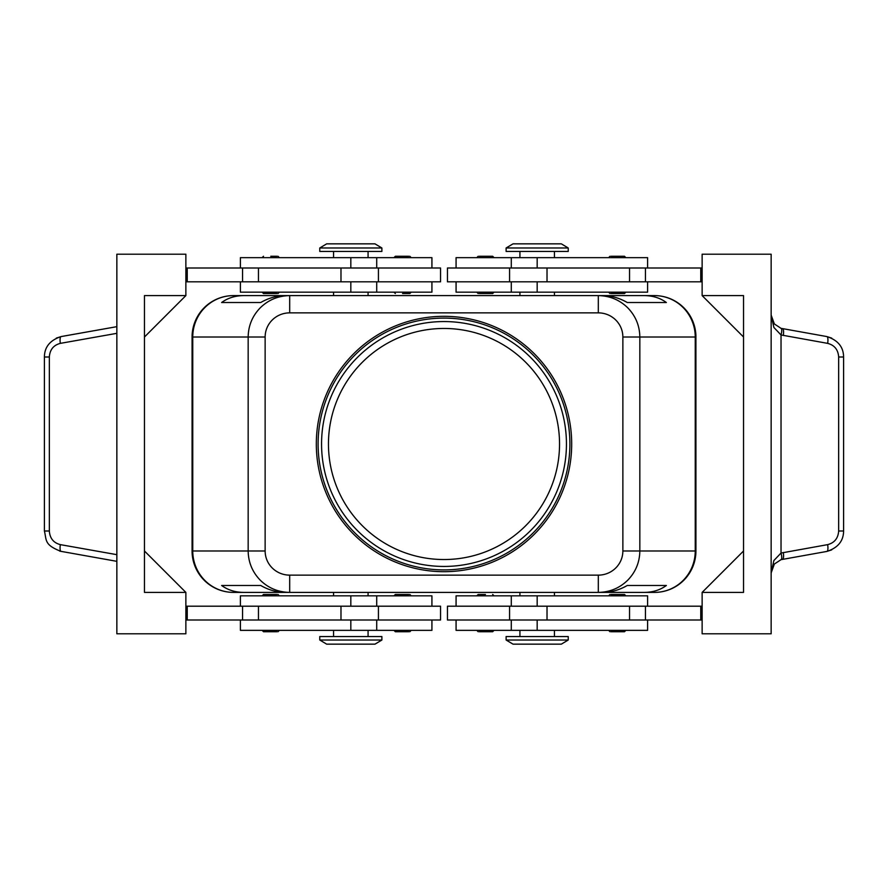 <?xml version="1.0" encoding="UTF-8"?>
<svg xmlns="http://www.w3.org/2000/svg" width="888" height="888" viewBox="0 0 888 888"><rect width="100%" height="100%" fill="white"/><g stroke="black" fill="none" stroke-linecap="round" stroke-linejoin="round"><path stroke-width="1.33" d="M328.46 444A115.54 115.54 0 0 1 444 328.46A115.54 115.54 0 0 1 559.54 444A115.54 115.54 0 0 1 444 559.54A115.54 115.54 0 0 1 328.46 444M276.901 293.54L263.514 293.54L262.138 292.163M270.762 256.266L276.901 256.266M402.586 293.54L409.834 293.54L402.586 293.54M408.724 256.266L395.338 256.266L393.961 257.653M440.548 281.807L440.548 267.998L378.432 267.998L378.432 281.807L440.548 281.807M431.923 267.998L431.923 257.653L240.393 257.653L240.393 267.998M240.393 281.807L240.393 292.163L431.923 292.163L431.923 281.807M276.901 594.461L263.514 594.461L262.138 595.837M276.901 631.734L263.514 631.734L262.138 630.347M408.724 594.461L395.338 594.461L393.961 595.837M408.724 631.734L395.338 631.734L393.961 630.347M378.432 620.002L440.548 620.002L440.548 606.193L378.432 606.193L378.432 620.002L340.981 620.002L340.981 606.193L378.432 606.193M431.923 620.002L431.923 630.347L240.393 630.347L240.393 620.002M240.393 606.193L240.393 595.837L431.923 595.837L431.923 606.193M333.566 595.837L333.566 592.396L243.645 592.396C235.209 592.329 227.872 590.032 221.634 585.492L260.739 585.492C268.642 590.032 276.823 592.329 285.27 592.396L289.688 592.396L289.688 575.135A24.553 24.154 180 0 1 265.135 550.982L248.163 550.982C248.34 562.337 252.403 572.105 260.328 580.264C268.509 588.167 278.299 592.207 289.688 592.396L598.312 592.396C609.701 592.207 619.491 588.167 627.672 580.264C635.597 572.105 639.66 562.337 639.837 550.982L622.865 550.982A24.553 24.154 0 0 1 598.312 575.135L598.312 592.396L602.73 592.396C611.177 592.329 619.358 590.032 627.261 585.492L666.366 585.492C660.128 590.032 652.791 592.329 644.355 592.396L554.434 592.396L554.434 595.837M554.434 292.163L554.434 295.604L644.355 295.604C652.791 295.671 660.128 297.968 666.366 302.508L627.261 302.508C619.358 297.968 611.177 295.671 602.73 295.604L598.312 295.604L598.312 312.865A24.553 24.154 0 0 1 622.865 337.018L639.837 337.018C639.66 325.663 635.597 315.895 627.672 307.736C619.491 299.833 609.701 295.793 598.312 295.604L289.688 295.604C278.299 295.793 268.509 299.833 260.328 307.736C252.403 315.895 248.34 325.663 248.163 337.018L248.163 550.982L192.086 550.982L192.074 337.018A41.414 41.414 0 0 1 233.489 295.604L333.566 295.604L333.566 292.163M289.688 300.666L289.688 295.604L285.27 295.604C276.823 295.671 268.642 297.968 260.739 302.508L221.634 302.508C227.872 297.968 235.209 295.671 243.645 295.604L233.489 295.604A41.414 40.737 90 0 0 204.684 307.736A41.414 40.737 90 0 0 192.752 337.018L265.135 337.018A24.553 24.154 180 0 1 289.688 312.865L289.688 300.666M654.512 592.396A41.414 41.414 0 0 0 695.915 550.982L695.915 337.018L695.926 550.982A41.414 41.414 0 0 1 654.512 592.396A41.414 40.737 -90 0 0 683.316 580.264A41.414 40.737 -90 0 0 695.249 550.982L639.837 550.982L639.837 337.018L695.249 337.018A41.414 40.737 -90 0 0 683.316 307.736A41.414 40.737 -90 0 0 654.512 295.604A41.414 41.414 0 0 1 695.926 337.018A41.414 41.414 0 0 0 683.793 307.736A41.414 41.414 0 0 1 695.915 337.018L695.249 337.018L695.249 550.982L695.915 550.982A41.414 41.414 0 0 1 654.512 592.396L644.355 592.396M537.173 640.015L506.116 640.015L513.02 644.155L561.338 644.155L568.231 640.015L537.173 640.015M568.231 640.015L568.231 636.563L506.116 636.563L506.116 640.015M319.769 640.015L381.884 640.015L381.884 636.563L319.769 636.563L319.769 640.015L326.662 644.155L374.98 644.155L381.884 640.015M568.231 247.985L506.116 247.985L506.116 251.437L568.231 251.437L568.231 247.985L561.338 243.845L513.02 243.845L506.116 247.985M350.827 247.985L381.884 247.985L374.98 243.845L326.662 243.845L319.769 247.985L350.827 247.985M319.769 247.985L319.769 251.437L381.884 251.437L381.884 247.985M647.607 606.193L647.607 595.837L456.077 595.837L456.077 606.193M456.077 620.002L456.077 630.347L647.607 630.347L647.607 620.002M447.452 606.193L447.452 620.002L509.568 620.002L509.568 606.193L447.452 606.193M479.276 631.734L492.662 631.734L494.039 630.347M485.414 594.461L478.166 594.461L485.414 594.461M611.099 631.734L624.486 631.734L625.862 630.347M611.099 594.461L624.486 594.461L625.862 595.837M647.607 281.807L647.607 292.163L456.077 292.163L456.077 281.807M456.077 267.998L456.077 257.653L647.607 257.653L647.607 267.998M509.568 267.998L447.452 267.998L447.452 281.807L509.568 281.807L509.568 267.998L547.019 267.998L547.019 281.807L509.568 281.807M479.276 256.266L492.662 256.266L494.039 257.653M479.276 293.54L492.662 293.54L494.039 292.163M611.099 256.266L624.486 256.266L625.862 257.653M611.099 293.54L624.486 293.54L625.862 292.163M831.712 338.117L826.895 336.574L781.029 328.338L774.369 323.965L771.15 315.096L773.892 327.483L781.029 334.954L827.649 343.367C834.465 345.143 838.139 349.683 838.661 356.998L838.661 531.002L843.6 531.002L843.6 356.998L838.661 356.998M59.718 551.126L116.85 561.338M838.661 531.002C838.139 538.317 834.465 542.857 827.649 544.633L781.029 553.046L773.892 560.517L771.15 572.904L774.369 564.035L781.029 559.662L826.895 551.426L831.712 549.883M782.539 328.693A6.904 1.931 100.1 0 1 783.516 330.802A6.904 1.931 100.1 0 1 783.294 335.486M783.294 552.514A6.904 1.931 79.9 0 1 783.516 557.198A6.904 1.931 79.9 0 1 782.539 559.307M116.85 326.662L61.105 336.574L56.288 338.117M444 566.444A122.444 122.444 0 0 1 321.556 444A122.444 122.444 0 0 1 444 321.556A122.444 122.444 0 0 1 566.444 444A122.444 122.444 0 0 1 444 566.444M444 569.896A125.896 125.896 0 0 1 318.104 444A125.896 125.896 0 0 1 444 318.104A125.896 125.896 0 0 1 569.896 444A125.896 125.896 0 0 1 444 569.896M444 316.317A127.683 127.683 0 0 1 571.683 444A127.683 127.683 0 0 1 444 571.683A127.683 127.683 0 0 1 316.317 444A127.683 127.683 0 0 1 444 316.317M519.924 595.837L519.924 592.396L368.076 592.396L368.076 595.837M233.489 295.604A41.414 41.414 0 0 0 192.086 337.018L192.752 337.018L192.752 550.982A41.414 40.737 90 0 0 204.684 580.264A41.414 40.737 90 0 0 233.489 592.396A41.414 41.414 0 0 1 192.074 550.982L192.086 337.018A41.414 41.414 0 0 1 233.489 295.604L243.645 295.604M368.076 292.163L368.076 295.604L519.924 295.604L519.924 292.163M61.105 551.426A6.904 1.931 -79.9 0 1 60.129 549.317A6.904 1.931 -79.9 0 1 60.351 544.633C53.535 542.857 49.861 538.317 49.34 531.002L44.4 531.002C46.742 540.304 43.967 544.832 61.105 551.415M49.34 531.002L49.34 356.998L44.4 356.998L44.4 531.002M781.029 328.338A6.904 1.887 106.5 0 1 781.029 334.954L781.029 553.046A6.904 1.887 73.5 0 1 781.029 559.662M702.13 295.604L743.545 295.604L743.545 592.396L702.13 592.396L702.13 633.799L771.15 633.799L771.15 254.201L702.13 254.201L702.13 295.604L743.545 337.018M185.87 592.396L185.87 633.799L116.85 633.799L116.85 254.201L185.87 254.201L185.87 295.604L144.455 337.018L144.455 550.982L185.87 592.396L144.455 592.396L144.455 295.604L185.87 295.604M185.87 620.002L340.981 620.002M185.87 606.193L340.981 606.193M185.87 281.807L378.432 281.807M185.87 267.998L378.432 267.998M702.13 592.396L743.545 550.982M702.13 267.998L547.019 267.998M702.13 620.002L509.568 620.002M702.13 606.193L509.568 606.193M702.13 281.807L547.019 281.807M700.754 267.998L700.754 281.807M700.754 620.002L700.754 606.193M654.512 295.604A41.414 41.414 0 0 1 683.793 307.736A41.414 41.414 0 0 0 654.512 295.604L644.355 295.604M233.489 592.396A41.414 41.414 0 0 1 204.207 580.264A41.414 41.414 0 0 0 233.489 592.396L243.645 592.396M221.634 585.492L260.739 585.492M627.261 585.492L666.366 585.492M221.634 302.508L260.739 302.508M627.261 302.508L666.366 302.508M204.207 580.264A41.414 41.414 0 0 1 192.086 550.982A41.414 41.414 0 0 0 204.207 580.264M187.246 620.002L187.246 606.193M187.246 267.998L187.246 281.807M350.827 267.998L350.827 257.653M350.827 595.837L350.827 606.193M265.135 550.982L265.135 337.018M537.173 620.002L537.173 630.347M537.173 292.163L537.173 281.807M826.895 336.574A6.904 1.931 100.1 0 1 827.871 338.683A6.904 1.931 100.1 0 1 827.649 343.367M827.649 544.633A6.904 1.931 79.9 0 1 827.871 549.317A6.904 1.931 79.9 0 1 826.895 551.426M49.34 356.998C49.861 349.683 53.535 345.143 60.351 343.367A6.904 1.931 -100.1 0 1 60.129 338.683A6.904 1.931 -100.1 0 1 61.105 336.574M116.85 554.667L60.351 544.633M60.351 343.367L116.85 333.333M645.454 267.998L645.454 281.807M629.548 267.998L629.548 281.807M537.173 267.998L537.173 257.653M645.454 620.002L645.454 606.193M629.548 620.002L629.548 606.193M547.019 620.002L547.019 606.193M537.173 595.837L537.173 606.193M622.865 337.018L622.865 550.982M289.688 312.865L598.312 312.865M598.312 575.135L289.688 575.135M350.827 620.002L350.827 630.347M258.452 620.002L258.452 606.193M242.546 620.002L242.546 606.193M350.827 292.163L350.827 281.807M340.981 267.998L340.981 281.807M258.452 267.998L258.452 281.807M242.546 267.998L242.546 281.807M262.138 257.653L263.514 256.266M393.961 292.163L395.338 293.54M376.712 292.163L376.712 281.807M368.076 257.653L368.076 251.437M279.387 595.837L278.011 594.461M279.387 630.347L278.011 631.734M411.211 595.837L409.834 594.461M411.211 630.347L409.834 631.734M376.712 630.347L376.712 620.002M333.566 630.347L333.566 636.563M519.924 630.347L519.924 636.563M511.288 595.837L511.288 606.193M494.039 595.837L492.662 594.461M554.434 257.653L554.434 251.437M511.288 257.653L511.288 267.998M476.789 257.653L478.166 256.266M476.789 292.163L478.166 293.54M608.613 257.653L609.989 256.266M608.613 292.163L609.989 293.54M61.105 336.585C50.072 340.182 44.5 346.986 44.411 356.998M826.895 551.415C837.928 547.818 843.5 541.014 843.589 531.002M826.895 336.585C837.928 340.182 843.5 346.986 843.589 356.998M771.15 572.904L772.56 566.822M772.56 321.179L771.15 315.107M511.288 281.807L511.288 292.163M519.924 251.437L519.924 257.653M608.613 595.837L609.989 594.461M608.613 630.347L609.989 631.734M476.789 595.837L478.166 594.461M476.789 630.347L478.166 631.734M511.288 620.002L511.288 630.347M554.434 630.347L554.434 636.563M368.076 636.563L368.076 630.347M376.712 606.193L376.712 595.837M333.566 257.653L333.566 251.437M376.712 267.998L376.712 257.653M411.211 257.653L409.834 256.266M411.211 292.163L409.834 293.54M279.387 257.653L278.011 256.266M279.387 292.163L278.011 293.54"/></g></svg>
